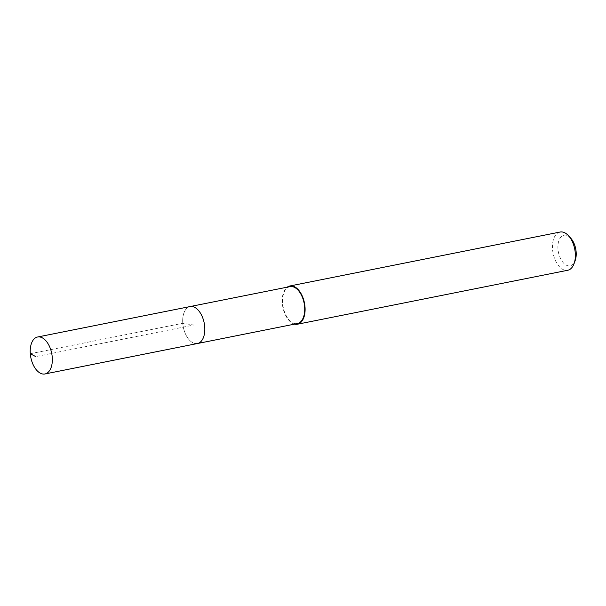 <?xml version="1.0" encoding="UTF-8"?>
<svg xmlns="http://www.w3.org/2000/svg" width="606" height="606" viewBox="0 0 606 606"><rect width="100%" height="100%" fill="white"/><g stroke="black" fill="none" stroke-linecap="round" stroke-linejoin="round"><path stroke-width="0.45" stroke-dasharray="3.03 2.27" d="M195.208 343.557A18.847 10.643 78.7 0 1 182.989 325.202A18.847 10.643 78.7 0 1 190.064 306.568A18.847 10.643 -101.3 0 0 182.989 325.202A18.847 10.643 -101.3 0 0 195.208 343.557A18.847 10.643 -101.3 0 0 197.442 343.526M289.963 286.623A18.847 10.643 -101.3 0 0 282.888 305.257A18.847 10.643 -101.3 0 0 295.107 323.619A18.847 10.643 -101.3 0 0 297.341 323.581M294.577 324.134A19.49 11.014 78.7 0 1 282.85 307.257A19.49 11.014 78.7 0 1 287.199 287.176M560.088 232.037A19.49 11.014 -101.3 0 0 552.77 251.316A19.49 11.014 -101.3 0 0 565.413 270.306A19.49 11.014 -101.3 0 0 567.724 270.268M570.754 238.196A15.597 8.81 -101.3 0 0 565.852 235.204A15.597 8.81 -101.3 0 0 557.975 249.058A15.597 8.81 -101.3 0 0 568.269 265.845A15.597 8.81 -101.3 0 0 575.2 260.489M30.3 353.715L182.777 323.278L193.753 325.043L35.724 356.593"/><path stroke-width="0.91" d="M39.822 336.974A18.847 10.643 78.7 0 1 52.04 355.328A18.847 10.643 78.7 0 1 44.965 373.963A18.847 10.643 78.7 0 1 42.731 374A18.847 10.643 78.7 0 1 30.512 355.646A18.847 10.643 78.7 0 1 37.587 337.004A18.847 10.643 78.7 0 1 39.822 336.974M37.587 337.004L289.963 286.623A18.847 10.643 -101.3 0 1 292.198 286.593A18.847 10.643 -101.3 0 1 304.417 304.947A18.847 10.643 -101.3 0 1 297.341 323.581L197.442 343.526A18.847 10.643 -101.3 0 0 204.517 324.892A18.847 10.643 -101.3 0 0 192.299 306.538A18.847 10.643 -101.3 0 0 190.064 306.568A18.847 10.643 78.7 0 1 192.299 306.538A18.847 10.643 78.7 0 1 204.517 324.892A18.847 10.643 78.7 0 1 197.442 343.526A18.847 10.643 78.7 0 1 195.208 343.557M287.199 287.176A19.49 11.014 78.7 0 1 289.835 285.987A19.49 11.014 78.7 0 1 292.145 285.956A19.49 11.014 78.7 0 1 304.788 304.939A19.49 11.014 78.7 0 1 297.47 324.218A19.49 11.014 78.7 0 1 295.16 324.255A19.49 11.014 78.7 0 1 294.577 324.134M297.47 324.218L567.724 270.268A19.49 11.014 -101.3 0 0 574.079 263.61A19.49 11.014 -101.3 0 0 568.519 235.742A19.49 11.014 -101.3 0 0 562.398 232A19.49 11.014 -101.3 0 0 560.088 232.037L289.835 285.987M574.079 263.61L575.2 260.489A15.597 8.81 -101.3 0 0 570.754 238.196L568.519 235.742M35.724 356.593L30.3 353.715M197.442 343.526L44.965 373.963"/></g></svg>
